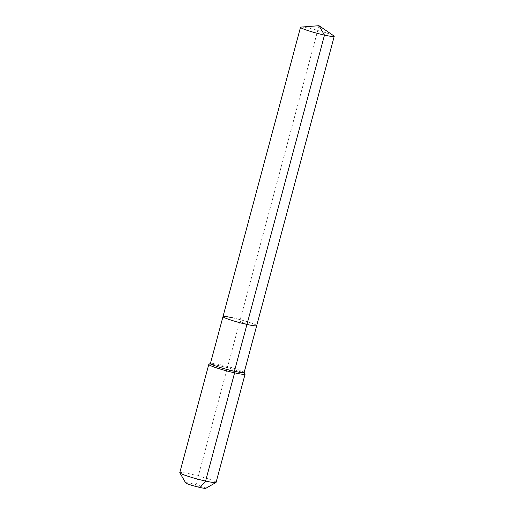 <?xml version="1.0" encoding="UTF-8"?>
<svg xmlns="http://www.w3.org/2000/svg" width="514" height="514" viewBox="0 0 514 514"><rect width="100%" height="100%" fill="white"/><g stroke="black" fill="none" stroke-linecap="round" stroke-linejoin="round"><path stroke-width="0.39" stroke-dasharray="2.57 1.93" d="M333.83 35.864A17.45 1.491 15 0 0 310.238 28.521A17.45 1.491 15 0 0 301.075 27.081M232.713 317.851A17.45 1.491 15 0 1 256.692 325.658A17.45 1.491 15 0 0 232.713 317.851A17.45 1.491 15 0 0 222.986 316.624M244.137 372.502A17.45 1.491 15 0 0 244.105 372.361A17.45 1.491 15 0 0 220.165 364.696A17.45 1.491 15 0 0 210.528 363.366A17.45 1.491 15 0 0 210.432 363.469M245.056 373.993A18.787 1.606 15 0 0 219.266 365.737A18.787 1.606 15 0 0 208.89 364.297M216.086 482.383A18.787 1.606 15 0 0 190.264 473.972A18.787 1.606 15 0 0 179.784 472.655M205.844 488.3A10.466 0.893 15 0 0 201.681 486.34A10.466 0.893 15 0 0 191.516 483.552A10.466 0.893 15 0 0 185.695 482.903M200.062 487.503L195.789 485.524L239.839 321.141L246.958 324.43L239.839 321.141L319.001 25.7M234.609 372.823L226.937 369.277"/><path stroke-width="0.77" d="M232.713 317.851A17.45 1.491 15 0 0 222.986 316.624A17.45 1.491 15 0 0 246.958 324.43L324.482 35.1A17.45 1.491 15 0 0 334.216 36.327A17.45 1.491 15 0 0 333.83 35.864L319.001 25.7L324.482 35.1A17.45 1.491 15 0 1 300.51 27.293A17.45 1.491 15 0 1 301.075 27.081L319.001 25.7M210.444 363.411L208.89 364.297A18.787 1.606 15 0 0 208.787 364.413A18.787 1.606 15 0 0 234.609 372.823L234.403 371.275A17.45 1.491 15 0 1 210.432 363.469L222.986 316.624A17.45 1.491 15 0 0 246.958 324.43A17.45 1.491 15 0 0 256.692 325.658L334.216 36.327M234.403 371.275A17.45 1.491 15 0 0 244.137 372.502L256.692 325.658A17.45 1.491 15 0 1 246.958 324.43L234.403 371.275M208.787 364.413L179.784 472.655A18.787 1.606 15 0 0 179.816 472.803A18.787 1.606 15 0 0 205.606 481.065L234.609 372.823A18.787 1.606 15 0 0 245.088 374.141A18.787 1.606 15 0 0 245.056 373.993L244.156 372.438M179.816 472.803L185.695 482.903A10.466 0.893 15 0 0 200.062 487.503L205.606 481.065A18.787 1.606 15 0 0 215.983 482.498A18.787 1.606 15 0 0 216.086 482.383L245.088 374.141M200.062 487.503A10.466 0.893 15 0 0 205.844 488.3L215.983 482.498M222.986 316.624L300.51 27.293"/></g></svg>
